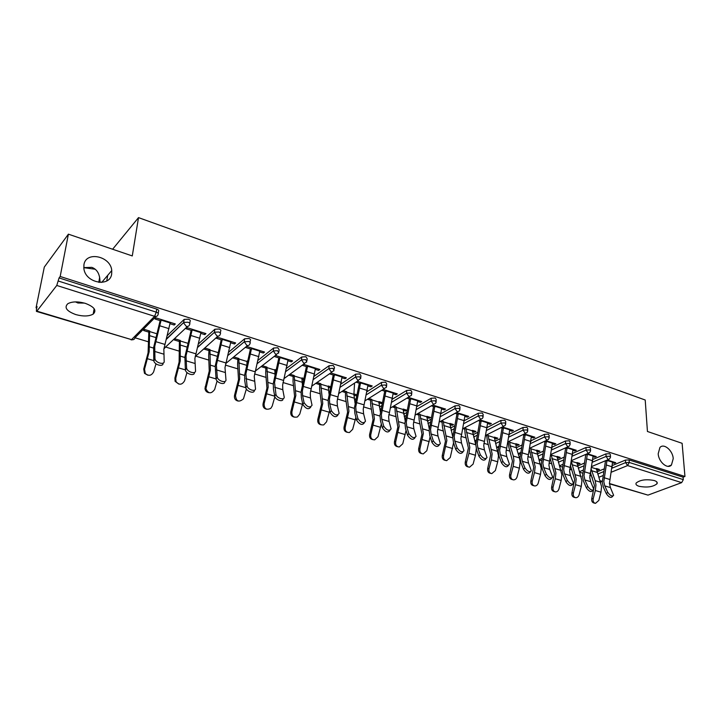 <?xml version="1.0" encoding="UTF-8"?>
<svg xmlns="http://www.w3.org/2000/svg" width="721" height="721" viewBox="0 0 721 721"><rect width="100%" height="100%" fill="white"/><g stroke="black" fill="none" stroke-linecap="round" stroke-linejoin="round"><path stroke-width="1.08" d="M658.201 453.725C658.534 461.927 667.529 469.578 671.44 465.045L673.225 458.673C672.837 450.436 663.78 442.82 659.895 447.534L658.201 453.725M84.429 303.09L77.913 303L75.507 301.901M83.924 264.751L83.897 268.735C85.583 283.263 110.214 287.589 111.683 273.881L111.755 270.546C110.791 256.144 85.853 250.701 83.924 264.751M99.994 282.47C100.057 274.413 97.326 269.375 91.801 267.356L83.771 267.608M83.771 267.662L95.226 269.239M75.786 314.581C83.185 316.573 88.98 316.411 93.189 314.104C96.965 310.409 94.334 306.822 85.303 303.352C77.922 301.324 72.1 301.45 67.819 303.712C63.953 307.534 66.611 311.157 75.786 314.581M639.058 486.296C647.079 487.784 653.073 486.936 657.02 483.746C657.705 482.448 656.759 481.367 654.19 480.51C646.16 479.005 640.149 479.835 636.174 483.007C635.462 484.341 636.427 485.44 639.058 486.296M106.753 280.929L107.726 275.314M36.05 307.84L37.05 306.533L36.438 309.579L36.438 311.409L36.87 311.139L56.77 285.462L59.068 277.918L60.176 276.476L68.396 234.163L44.305 267.076L36.05 307.84L36.744 308.047M156.096 316.438L134.962 337.761L148.301 341.781M187.478 326.46L165.587 347.026L179.069 351.091M195.337 356.012L208.946 360.13M225.385 365.096L237.975 368.909M254.594 373.938L266.193 377.444M282.974 382.518L293.618 385.735M310.562 390.863L320.304 393.801M337.383 398.965L346.26 401.66M363.465 406.86L371.531 409.303M388.844 414.539L396.135 416.738M413.548 422.01L420.109 423.993M437.611 429.283L443.46 431.05M461.043 436.367L466.226 437.935M475.247 440.666L476.031 440.901M483.872 443.271L488.423 444.65M496.967 447.236L498.418 447.678M506.133 450.003L510.071 451.193M520.58 452.518L518.165 453.644L520.256 454.275M527.835 456.564L531.188 457.583M539.173 459.998L541.552 460.719M548.996 462.972L551.808 463.819M559.676 466.199L562.326 467.001M569.644 469.218L571.933 469.903M579.684 472.255L582.604 473.129M589.805 475.31L591.581 475.851M68.396 234.163L132.276 255.937L138.513 217.616L112.629 249.232M138.513 217.616L645.214 400.011L647.44 431.482L682.12 443.307L684.95 476.482L683.102 477.176L629.109 459.935L629.262 462.458L683.31 479.627L683.102 477.176M683.31 479.627L681.66 482.628L647.999 495.12L609.461 483.809M60.176 276.476L684.95 476.482M607.244 460.007L615.77 462.693L614.238 463.333L614.175 462.188M596.438 468.524L599.448 469.452L597.961 470.074L597.907 468.983M605.712 460.647L607.073 461.079M612.67 462.837L614.238 463.333M596.51 469.623L597.961 470.074M167.155 335.671L184.17 319.403L188.37 319.205C190.11 319.863 190.659 320.602 190.038 321.413L189.776 323.378M59.068 277.918L156.727 309.102C158.521 309.778 159.125 310.544 158.539 311.382L158.232 313.446M596.943 471.858L604.441 468.767M612.526 465.424L625.449 460.088L629.109 459.935M200.871 333.408L204.782 334.634L205.936 333.598L187.397 327.758L186.261 328.812L192.083 330.642M180.322 340.465L175.437 338.96L174.356 339.979L179.223 341.475M228.629 352.218L244.644 338.789L248.871 338.519C250.493 339.14 250.953 339.834 250.268 340.6L250.079 342.376M259.794 351.929L263.318 353.038L264.544 352.055L247.06 346.549M245.852 347.54L251.503 349.325M233.126 358.031L237.732 359.446M246.952 362.275L247.438 362.42M247.754 361.212L247.069 361.005M238.894 358.49L234.289 357.075M286.408 368.431L301.748 356.994L305.902 356.733L307.164 358.607L307.029 360.419M315.41 369.404L318.592 370.405L319.881 369.485L303.478 364.321M302.207 365.259L307.579 366.944M288.77 375.118L293.014 376.416M301.892 379.147L303.649 379.688M303.938 378.507L301.973 377.903M294.24 375.524L289.995 374.217M328.74 392.251L329.695 391.611M340.889 384.104L355.687 374.172L359.77 373.929L360.924 375.614L360.824 377.471M367.998 385.933L370.864 386.835L372.207 385.969L357.319 381.283M355.985 382.157L360.59 383.608M356.814 395.847L356.706 394.748M341.925 391.44L345.332 392.485M353.885 395.117L356.634 395.955M357.048 394.856L353.939 393.9M346.621 391.638L343.205 390.593M379.39 407.068L381.86 405.572M392.35 399.173L406.725 390.431L410.727 390.205L411.781 391.71L411.718 393.603M417.792 401.588L420.37 402.399L421.767 401.579L408.266 397.325M406.887 398.154L410.772 399.38M403.201 409.059L406.986 410.222L405.635 411.006L405.68 409.816M392.287 406.905L394.919 407.716M403.174 410.249L405.635 411.006M396.253 406.914L393.621 406.112M427.4 421.235L431.176 419.135M441.072 413.62L455.068 405.824L458.998 405.617L459.971 406.968L459.944 408.897M465.018 416.432L467.334 417.162L468.767 416.387L456.546 412.538M455.122 413.322L458.358 414.341M449.958 423.443L453.545 424.552L452.157 425.291L452.175 424.128M440.062 421.578L441.982 422.173M449.958 424.615L452.157 425.291M443.361 421.415L441.441 420.821M472.985 434.772L477.888 432.258M487.261 427.445L500.933 420.433L504.799 420.244L505.691 421.452L505.709 423.416M509.864 430.527L511.937 431.176L513.406 430.446L502.366 426.967M500.897 427.706L503.528 428.535M494.399 437.124L497.805 438.17L496.39 438.882L496.381 437.737M485.485 435.529L486.711 435.908M494.417 438.269L496.39 438.882M488.126 435.196L486.855 434.799M510.198 445.83L513.316 456.078L513.938 460.404L513.181 466.343L510.883 475.031C510.459 477.771 511.342 479.384 513.532 479.88C515.254 479.835 516.443 478.807 517.092 476.824L519.381 468.163L520.129 462.251L519.49 457.925L516.335 447.705L510.198 445.83L509.693 442.27L515.812 444.154L516.335 447.705L522.22 444.902M531.125 440.675L544.517 434.312L548.302 434.132L549.132 435.214L549.186 437.214M552.502 443.929L554.359 444.515L555.855 443.821L545.887 440.675M544.391 441.378L546.482 442.036M536.694 450.138L539.939 451.139L538.488 451.806L538.461 450.688M536.739 451.265L538.488 451.806M530.719 448.3L530.043 448.092M557.603 460.052L564.345 457.069M572.825 453.329L585.966 447.516L589.688 447.344L590.454 448.318L590.544 450.337M593.095 456.681L594.753 457.204L596.276 456.555L587.291 453.725L587.345 454.257L593.077 456.06L593.05 455.537M585.767 454.383L587.363 454.879M576.989 462.54L580.081 463.495L578.602 464.126L578.557 463.026M577.052 463.648L578.602 464.126M577.503 466.027L584.641 462.972M592.914 459.439L605.946 453.879L609.633 453.716L610.372 454.636L610.48 456.663M557.081 456.42L560.244 457.393L558.784 458.042L558.748 456.925M557.135 457.538L558.784 458.042M573.042 450.382L574.799 450.931L576.313 450.264L566.841 447.281M565.336 447.957L567.166 448.534M537.217 453.951L543.544 451.049M552.232 447.074L565.498 440.991L569.257 440.819L570.05 441.847L570.122 443.857M515.803 443.712L519.129 444.731L517.696 445.425L517.678 444.289M507.701 442.352L508.251 442.523M515.839 444.848L517.696 445.425M509.684 441.829L508.72 441.531M531.449 437.305L533.414 437.926L534.901 437.214L524.401 433.907M522.923 434.628L525.276 435.367M494.93 441.306L500.338 438.638M509.477 434.132L523.004 427.463L526.826 427.274L527.682 428.418L527.718 430.401M472.453 430.374L475.959 431.446L474.553 432.167L474.553 431.014M463.044 428.635L464.63 429.121M472.462 431.528L474.553 432.167M466.027 428.391L464.432 427.904M487.72 423.569L489.92 424.254L491.371 423.506L479.753 419.847M478.311 420.604L481.231 421.524M450.49 428.085L454.843 425.76M464.468 420.613L478.302 413.223L482.196 413.025L483.124 414.305L483.124 416.251M426.877 416.341L430.563 417.477L429.193 418.243L429.229 417.062M416.486 414.341L418.757 415.035M426.868 417.522L429.193 418.243M420.109 414.26L417.847 413.566M441.712 409.104L444.154 409.87L445.578 409.077L432.726 405.031M431.32 405.842L434.88 406.959M403.715 414.233L406.851 412.403M417.044 406.482L431.212 398.226L435.187 398.01L436.196 399.443L436.151 401.354M382.472 402.967L381.463 403.58L381.517 402.381M367.44 399.281L370.45 400.2M378.858 402.778L381.463 403.58M382.536 402.697L378.895 401.579M371.766 399.38L368.746 398.452M393.233 393.864L395.946 394.72L397.316 393.882L383.139 389.412M381.779 390.268L386.023 391.602M354.408 399.74L356.147 398.632M366.98 391.719L381.553 382.409L385.6 382.184L386.699 383.77L386.618 385.645M315.708 383.392L319.529 384.563M328.244 387.24L330.579 387.961M330.867 386.789L328.307 386.005M320.791 383.689L316.961 382.518M342.069 377.786L345.089 378.732L346.404 377.84L330.777 372.919M329.47 373.829L334.454 375.389M314.041 376.335L329.1 365.709L333.219 365.457L334.418 367.232L334.301 369.062M261.281 366.674L265.761 368.052M274.8 370.828L275.945 371.18M276.242 369.981L274.908 369.576M266.959 367.124L262.471 365.745M287.994 360.788L291.347 361.843L292.609 360.897L275.611 355.543M274.377 356.507L279.946 358.256M257.956 360.383L273.601 348.027L277.801 347.756L279.126 349.73L278.964 351.524M210.027 349.604L205.287 348.144L204.16 349.135L208.901 350.586M230.765 342.799L234.478 343.971L235.668 342.962L217.67 337.293L216.498 338.32L222.23 340.123M198.383 343.971L214.858 329.245L219.076 329.01C220.752 329.641 221.257 330.362 220.599 331.146L220.383 333.021M149.725 331.047L144.705 329.506L143.659 330.551L148.679 332.093M170.084 323.729L174.194 325.027L175.311 323.945L156.205 317.934L155.114 319.024L161.026 320.881M594.753 457.204L594.699 456.051M574.799 450.931L574.754 449.769M554.359 444.515L554.323 443.334M533.414 437.926L533.387 436.737M511.937 431.176L511.919 429.977M489.92 424.254L489.91 423.047M467.334 417.162L467.343 415.936M444.154 409.87L444.181 408.645M420.37 402.399L420.406 401.155M395.946 394.72L395.991 393.468M370.864 386.835L370.918 385.564M345.089 378.732L345.161 377.453M318.592 370.405L318.682 369.107M291.347 361.843L291.455 360.536M263.318 353.038L263.444 351.713M234.478 343.971L234.622 342.628M204.782 334.634L204.953 333.282M174.194 325.027L174.383 323.657M612.922 496.057L612.264 496.751C610.75 498.13 608.767 497.12 606.325 493.714L607.695 492.281C610.137 495.688 612.12 496.697 613.625 495.327L610.417 487.576L609.434 483.376L612.616 461.701M607.695 492.281L604.775 485.891L603.801 481.682L607.028 460.097M605.496 460.737L602.269 482.295L603.423 487.324L606.325 493.714M594.861 503.231L594.032 503.024C592.13 502.501 591.382 500.987 591.788 498.463L594.437 485.431L590.31 472.327M591.328 467.379L596.456 468.956L601.557 486.504L600.963 492.173L598.836 500.428L595.447 503.375C593.545 502.852 592.797 501.329 593.194 498.806L595.339 490.514L595.952 484.827L595.149 480.646L591.049 468.74M593.059 490.217L592.446 490.866C590.896 492.335 588.877 491.325 586.389 487.847L587.75 486.387C590.238 489.874 592.256 490.884 593.807 489.424L590.688 481.682L589.751 477.446L593.077 456.06M587.75 486.387L584.902 479.961L583.983 475.707L587.345 454.257M585.794 454.392L582.46 476.338L583.559 481.412L586.389 487.847M572.708 484.224L572.141 484.845C570.554 486.396 568.49 485.395 565.958 481.835L567.31 480.357C569.851 483.917 571.915 484.918 573.492 483.367L570.473 475.644L569.581 471.372L573.006 449.219M567.31 480.357L564.552 473.877L563.669 469.596L567.139 447.371M565.634 448.056L562.155 470.245L563.209 475.355L565.958 481.835M551.853 478.086L551.331 478.663C549.699 480.312 547.6 479.312 545.013 475.671L546.365 474.166C548.951 477.816 551.06 478.816 552.683 477.167L549.763 469.461L548.915 465.153L552.475 442.757M546.365 474.166L543.688 467.65L542.859 463.324L546.455 440.855M544.968 441.558L541.363 463.991L542.354 469.146L545.013 475.671M530.476 471.786L529.998 472.327C528.331 474.076 526.177 473.084 523.545 469.353L524.888 467.821C527.529 471.552 529.683 472.552 531.341 470.804L528.529 463.116L527.727 458.772L531.431 436.124M524.888 467.821L522.31 461.26L521.517 456.898L525.267 434.186M523.779 434.898L520.039 457.583L520.977 462.783L523.545 469.353M508.548 465.324L508.125 465.82C506.412 467.677 504.213 466.694 501.528 462.873L502.861 461.314C505.556 465.135 507.755 466.127 509.459 464.27L506.764 456.618L506.007 452.229L509.855 429.328M502.861 461.314L500.383 454.708L499.644 450.319L503.528 427.337M502.068 428.076L498.175 451.022L499.058 456.258L501.528 462.873M575.052 497.553L574.304 497.364C572.339 496.85 571.564 495.309 571.969 492.74L574.682 479.564L570.356 465.315M581.928 480.655L581.297 486.387L579.134 494.741C578.485 496.715 577.341 497.706 575.7 497.706C573.727 497.193 572.952 495.642 573.357 493.074L575.538 484.692L576.187 478.942L571.311 461.224L577.007 462.972L581.928 480.655M554.764 491.731L554.098 491.569C552.07 491.064 551.259 489.496 551.673 486.873L554.449 473.553L549.997 457.781M561.83 474.67L561.154 480.456L558.955 488.91C558.306 490.902 557.144 491.893 555.476 491.911C553.44 491.398 552.628 489.829 553.043 487.207L555.251 478.726L555.936 472.913L551.268 455.059L557.099 456.853L561.83 474.67M533.964 485.774L533.405 485.639C531.296 485.134 530.449 483.548 530.872 480.871L533.729 467.397L529.277 449.345M541.237 468.533L540.525 474.391L538.281 482.944C537.632 484.927 536.451 485.936 534.757 485.972C532.648 485.467 531.801 483.872 532.224 481.186L534.477 472.606L535.198 466.739L530.728 448.741L536.703 450.58L541.237 468.533M512.64 479.663L512.207 479.555C510.017 479.059 509.134 477.446 509.558 474.715L512.487 461.079L508.864 447.209L508.242 441.757M490.776 473.391L490.478 473.318C488.198 472.85 487.279 471.21 487.702 468.398L490.713 454.609L487.27 440.639L486.711 434.88M498.49 455.807L497.697 461.791L495.372 470.552L491.785 473.634C489.505 473.165 488.577 471.516 489.009 468.713L491.343 459.917L492.146 453.915L488.126 435.637L494.399 437.566L498.49 455.807M486.053 458.7L485.684 459.142C483.935 461.116 481.682 460.142 478.942 456.222L480.267 454.645C483.016 458.556 485.269 459.529 487.017 457.574L484.431 449.94L483.737 445.524L487.729 422.362M480.267 454.645L477.888 447.984L477.203 443.559L481.249 420.316M479.798 421.073L475.761 444.28L476.572 449.571L478.942 456.222M468.344 466.956L468.217 466.929C465.838 466.478 464.865 464.811 465.288 461.927L468.38 447.975L465.135 433.898L464.639 427.968M476.302 448.714L475.472 455.248L473.102 464.117L469.497 467.235C467.118 466.784 466.145 465.117 466.568 462.233L468.956 453.329L469.804 447.263L466.018 428.842L472.453 430.825L475.761 444.794L469.272 442.856M462.981 451.905L462.657 452.292C460.863 454.374 458.565 453.41 455.753 449.408L457.078 447.795C459.89 451.806 462.188 452.77 463.982 450.688L461.53 443.1L460.881 438.638L465.036 415.215M457.078 447.795L454.807 441.09L454.176 436.62L458.385 413.115M456.952 413.899L452.752 437.368L453.5 442.703L455.753 449.408M445.353 460.368C442.883 459.926 441.865 458.232 442.306 455.293L445.47 441.171L442.424 426.976L442 421.001M453.545 442.838L450.255 457.52L446.65 460.665C444.154 460.25 443.127 458.556 443.559 455.582L446.876 440.441L443.352 421.875L449.949 423.903L452.77 436.854M439.287 444.92L439.017 445.254C437.178 447.462 434.826 446.506 431.96 442.406L433.267 440.765C436.142 444.866 438.503 445.821 440.342 443.622L438.017 436.079L437.431 431.582L441.748 407.879M433.267 440.765L431.113 434.015L430.545 429.509L434.916 405.725M433.51 406.527L429.139 430.275L429.815 435.655L431.96 442.406M421.821 453.635C419.307 453.167 418.27 451.445 418.712 448.48L421.965 434.186L419.135 419.892L418.784 413.854M430.14 436.683L426.814 450.742L423.236 453.924C420.604 453.563 419.505 451.842 419.937 448.759L423.353 433.429L420.1 414.719L426.868 416.801L429.229 428.761M414.972 437.746L414.755 438.026C412.863 440.351 410.456 439.413 407.518 435.214L408.816 433.537C411.763 437.746 414.178 438.683 416.053 436.367L413.872 428.86L413.349 424.327L417.838 400.344M408.816 433.537L406.788 426.751L406.284 422.2L410.826 398.136M409.438 398.965L404.905 422.993L405.499 428.418L407.518 435.214M397.668 446.723C395.108 446.218 394.045 444.478 394.495 441.486L397.848 427.012L395.243 412.61L394.964 406.518M406.076 430.383L402.751 443.794L399.227 446.993C396.442 446.714 395.261 444.965 395.694 441.757L399.2 426.237L396.235 407.383L403.183 409.519L405.112 420.487M389.98 430.383L389.818 430.599C387.889 433.06 385.42 432.131 382.409 427.823L383.698 426.12C386.708 430.428 389.187 431.356 391.115 428.905L389.079 421.461L388.619 416.882L393.287 392.612M383.698 426.12L381.797 419.28L381.364 414.701L386.086 390.34M384.726 391.197L380.003 415.512L380.517 420.983L382.409 427.823M372.874 439.621C370.252 439.089 369.17 437.323 369.63 434.303L373.072 419.658L370.702 405.139L370.513 398.992M381.337 423.93L378.038 436.656L374.632 439.873C371.648 439.702 370.369 437.935 370.792 434.565L374.406 418.856L371.739 399.849L378.876 402.048L380.4 411.979M364.312 422.812L364.204 422.957C362.221 425.552 359.689 424.642 356.607 420.226L357.877 418.495C360.969 422.912 363.501 423.822 365.484 421.235L363.6 413.845L363.213 409.231L368.07 384.672M357.877 418.495L356.12 411.61L355.759 406.986L360.671 382.337M359.328 383.212L354.426 407.825L354.858 413.34L356.607 420.226M347.396 432.33C344.728 431.771 343.62 429.968 344.079 426.922L347.621 412.097L345.512 397.469L345.404 391.269M355.868 417.342L352.659 429.328L349.451 432.528C346.224 432.546 344.818 430.761 345.215 427.174L348.937 411.267L346.594 392.116L353.912 394.369L355.056 403.237M354.543 383.112L353.912 394.369M337.924 415.026L337.87 415.107C335.833 417.847 333.228 416.945 330.074 412.421L331.336 410.655C334.508 415.179 337.104 416.08 339.14 413.349L337.419 406.022L337.104 401.372L342.16 376.506M331.336 410.655L329.731 403.724L329.434 399.064L334.544 374.109M333.237 375.01L328.136 399.921L328.47 405.49L330.074 412.421M321.224 424.84C318.493 424.245 317.357 422.416 317.835 419.343L321.476 404.319L319.637 389.583L319.61 383.329M329.65 410.61L326.577 421.794L323.702 424.912C320.169 425.246 318.574 423.47 318.925 419.586L322.756 403.472L320.755 384.176L328.28 386.483L329.064 394.207M310.796 407.014L310.787 407.032C308.696 409.907 306.028 409.032 302.784 404.391L304.037 402.588C307.281 407.23 309.949 408.113 312.04 405.238L310.49 397.983L310.255 393.287L315.519 368.116M304.037 402.588L302.586 395.622L302.378 390.908L307.696 365.646M306.416 366.583L301.099 391.8L301.342 397.415L302.784 404.391M294.321 417.135C291.527 416.513 290.365 414.656 290.851 411.556L294.601 396.334L293.041 381.49L293.114 375.172M302.658 403.751L299.774 414.052L297.458 416.945C293.519 417.838 291.663 416.116 291.897 411.781L295.844 395.459L294.204 376.011L301.937 378.39L302.387 384.798M282.929 398.758C283.524 402.615 275.224 399.984 274.71 396.135L275.945 394.297C276.467 398.163 284.831 400.795 284.164 396.892L282.794 389.71L282.65 384.969L288.121 359.482M275.945 394.297L274.539 382.527L280.072 356.949M278.82 357.904L273.295 383.446L273.439 389.115L274.71 396.135M266.653 409.222C263.796 408.564 262.606 406.671 263.093 403.535L266.959 388.123L265.698 373.163L265.878 366.791M274.998 374.947L274.863 370.062L266.914 367.611L268.176 387.222L264.102 403.751C264.147 408.789 266.364 410.33 270.763 408.383L272.205 406.085L274.863 396.667M254.261 390.259C254.883 394.216 246.231 391.548 245.816 387.628L247.033 385.753C247.465 389.728 256.252 392.359 255.468 388.304L254.234 376.416L259.93 350.604M247.033 385.753L245.888 373.902L251.647 348M250.439 348.982L244.68 374.848L244.716 380.562L245.816 387.628M238.2 401.074C235.262 400.389 234.046 398.461 234.541 395.288L238.516 379.67L237.588 364.601L237.867 358.175M246.906 364.52L247.024 361.5L238.84 358.986L239.705 378.741L235.506 395.487C236.2 401.534 238.849 402.651 243.464 398.83L246.375 389.007M224.745 381.499C225.394 385.51 216.543 382.959 216.075 378.976L217.273 377.056C217.76 381.085 226.718 383.608 225.934 379.525L224.988 367.611L230.918 341.466M217.255 376.957L216.39 365.024L222.392 338.78M221.221 339.798L215.219 365.998L216.057 378.876M208.91 392.684C206.621 392.287 205.314 390.881 204.98 388.484L209.252 370.982L208.657 355.795L209.054 349.306M218.292 352.668L209.964 350.109L210.406 370.017L205.891 388.673C208.288 393.873 211.208 394.144 214.651 389.466L217.093 380.949M194.337 372.478C195.003 376.524 186.009 374.118 185.432 370.08L186.613 368.125C187.19 372.162 196.193 374.578 195.517 370.54L194.877 358.535L201.051 332.057M186.577 367.899L186.018 355.877L192.273 329.29M191.137 330.344L184.882 356.886L185.396 369.855M178.763 384.05L175.104 381.346L174.906 378.065L179.123 362.023L179.403 340.177M188.082 343.376L180.25 340.97L180.232 361.032L175.762 378.237L175.969 381.526C179.105 385.293 181.98 385.05 184.594 380.787L186.982 372.55M163.018 363.267C163.577 367.25 154.519 364.961 153.852 360.915L155.006 358.923C155.682 362.96 164.739 365.268 164.172 361.275L163.847 349.198L170.282 322.368M154.952 358.553L154.718 346.45L161.234 319.511M160.143 320.602L153.627 347.486L153.798 360.554M147.715 375.163L144.488 373.316L143.731 369.071L148.084 352.803L148.868 330.786M156.962 333.805L149.653 331.561L149.157 351.776L144.533 369.215L145.291 373.469C148.688 376.335 151.464 375.785 153.645 371.847L155.988 363.799M681.66 482.628L627.594 465.568L611.201 472.237M603.062 475.554L598.899 477.248M600.169 480.718L602.251 481.349M609.443 483.512L647.999 495.12M612.021 468.181L625.603 462.612L629.262 462.458L627.594 465.568L625.603 462.612L625.449 460.088M36.87 311.139L131.537 339.636L154.582 316.321L56.77 285.462M58.455 281.073L156.277 312.157L156.727 309.102M154.582 316.321L156.277 312.157C158.079 312.833 158.683 313.59 158.088 314.428C157.647 316.104 156.475 316.735 154.582 316.321M36.492 311.418L131.537 339.636C133.385 340.015 134.521 339.393 134.962 337.761M597.727 474.058L603.883 471.525M592.383 462.233L606.082 456.42L608.1 459.412L609.461 459.07L610.507 457.177L609.777 456.267L606.082 456.42L605.946 453.879M578.269 468.226L584.064 465.766M558.342 462.269L563.759 459.899M572.267 456.159L586.083 450.084L585.966 447.516M537.938 456.177L542.94 453.906M551.646 449.931L565.588 443.586L565.498 440.991M517.029 449.949L521.598 447.786M530.512 443.577L544.58 436.935L544.517 434.312M495.588 443.568L499.698 441.558M508.846 437.07L523.049 430.104L523.004 427.463M473.616 437.052L477.239 435.205M486.612 430.419L500.96 423.101L500.933 420.433M451.085 430.374L454.176 428.734M463.801 423.624L478.293 415.918L478.302 413.223M427.959 423.542L430.482 422.145M440.378 416.666L455.032 408.546L455.068 405.824M404.238 416.558L406.148 415.449M416.332 409.555L431.158 400.984L431.212 398.226M379.868 409.411L381.13 408.645M391.62 402.291L406.626 393.206L406.725 390.431M354.849 402.102L355.408 401.741M366.232 394.874L381.427 385.221L381.553 382.409M340.114 387.294L355.534 377.011L355.687 374.172M313.247 379.57L328.902 368.566L329.1 365.709M285.597 371.694L301.513 359.887L301.748 356.994M257.118 363.69L273.331 350.956L273.601 348.027M247.519 345.566L225.718 363.537M227.764 355.561L244.311 341.763L244.626 338.807M217.931 336.166L195.175 356.616M197.491 347.351L214.434 332.291L214.795 329.299M166.245 339.095L183.648 322.53L184.053 319.511M588.129 453.112L589.58 452.725L590.571 450.886L589.805 449.922L586.083 450.084L588.129 453.112M567.67 446.66L569.202 446.218L570.14 444.433L569.347 443.415L565.588 443.586L567.67 446.66M546.689 440.035L548.32 439.54L549.204 437.827L548.384 436.755L544.58 436.935L546.689 440.035M525.185 433.249L526.907 432.69L527.736 431.059L526.88 429.923L523.049 430.104L525.185 433.249M503.132 426.291L504.952 425.66L505.718 424.119L504.826 422.912L500.96 423.101L503.132 426.291M480.501 419.153L482.43 418.441L483.124 416.999L482.196 415.72L478.293 415.918L480.501 419.153M457.267 411.826L459.322 411.015L459.944 409.69L458.971 408.347L455.032 408.546L457.267 411.826M433.42 404.301L435.592 403.39L436.142 402.192L435.133 400.768L431.158 400.984L433.42 404.301M408.933 396.568L411.231 395.559L411.691 394.486L410.637 392.981L406.626 393.206L408.933 396.568M383.77 388.628L386.195 387.492L386.582 386.573L385.483 384.987L381.427 385.221L383.77 388.628M357.904 380.472L360.77 378.444L359.617 376.768L355.534 377.011L357.904 380.472M331.318 372.081L334.012 370.666L333.03 368.323L328.902 368.566L331.318 372.081M303.965 363.456L306.795 361.888L305.677 359.626L301.513 359.887L303.965 363.456M275.819 354.57L278.793 352.848L277.531 350.685L273.331 350.956L275.819 354.57M227.755 355.615L244.311 341.799L246.852 345.431C248.574 345.801 249.619 345.179 249.962 343.547C250.647 342.781 250.187 342.096 248.556 341.475L244.311 341.799L244.644 338.789M214.858 329.245L214.416 332.507L217.012 336.013C218.796 336.401 219.878 335.77 220.247 334.129C220.905 333.345 220.401 332.633 218.715 331.993L214.498 332.228L197.428 347.612M163.883 348.946L165.587 347.026M184.17 319.403L183.621 322.927L186.27 326.316C188.109 326.721 189.235 326.09 189.641 324.432C190.263 323.612 189.713 322.882 187.974 322.224L183.765 322.431L166.118 339.582M604.117 477.753L609.741 479.456M604.775 485.891L610.417 487.576M606.685 465.117L612.291 466.866M607.046 460.458L612.643 462.215M600.963 492.173L595.339 490.514M591.788 498.463L593.194 498.806M597.114 472.39L591.544 470.687M600.755 482.322L595.149 480.646M584.316 471.741L590.075 473.49M584.902 479.961L590.688 481.682M586.948 458.962L592.689 460.755M564.029 465.577L569.932 467.37M564.552 473.877L570.473 475.644M566.733 452.662L572.609 454.491M567.157 447.903L573.033 449.751M543.246 459.268L549.294 461.107M543.688 467.65L549.763 469.461M546.013 446.2L552.043 448.083M546.473 441.396L552.493 443.289M521.941 452.797L528.142 454.681M522.31 461.26L528.529 463.116M524.78 439.576L530.962 441.504M525.276 434.718L531.44 436.665M500.095 446.173L506.448 448.101M500.383 454.708L506.764 456.618M503.006 432.789L509.341 434.772M503.537 427.886L509.864 429.869M581.297 486.387L575.538 484.692M571.969 492.74L573.357 493.074M577.638 466.433L571.933 464.694M581.162 476.446L575.421 474.724M561.154 480.456L555.251 478.726M551.673 486.873L553.043 487.207M557.693 460.34L551.853 458.556M561.1 470.416L555.224 468.659M540.525 474.391L534.477 472.606M530.872 480.871L532.224 481.186M537.262 454.104L531.278 452.274M540.552 464.252L534.522 462.44M519.381 468.163L513.181 466.343M509.558 474.715L510.883 475.031M519.49 457.925L513.316 456.078M497.697 461.791L491.343 459.917M487.702 468.398L489.009 468.713M494.885 441.153L488.595 439.233M497.896 451.445L491.569 449.553M477.681 439.368L484.206 441.351M477.888 447.984L484.431 449.94M480.682 425.832L487.18 427.859M481.24 420.866L487.729 422.912M475.472 455.248L468.956 453.329M465.288 461.927L466.568 462.233M472.895 434.43L466.451 432.465M454.69 432.384L461.386 434.421M454.807 441.09L461.53 443.1M457.772 418.685L464.441 420.767M458.376 413.674L465.036 415.765M452.671 448.543L445.984 446.569M442.306 455.293L443.559 455.582M450.346 427.544L443.739 425.525M452.752 437.899L446.407 435.989M431.095 425.228L437.962 427.31M431.113 434.015L438.017 436.079M434.258 411.358L441.099 413.493M434.907 406.284L441.739 408.437M429.274 441.658L422.416 439.639M418.712 448.48L419.937 448.759M427.22 420.478L420.433 418.405M429.139 430.807L422.939 428.95M406.869 417.865L413.926 420.01M406.788 426.751L413.872 428.86M410.114 403.832L417.144 406.022M410.808 398.704L417.82 400.912M405.256 434.592L398.217 432.519M394.495 441.486L395.694 441.757M403.49 413.223L396.523 411.096M404.887 423.533L398.848 421.713M381.986 410.312L389.232 412.511M381.797 419.28L389.079 421.461M385.329 396.099L392.548 398.353M386.059 390.917L393.269 393.179M380.598 427.337L373.361 425.21M369.63 434.303L370.792 434.565M379.12 405.779L371.973 403.598M379.985 416.053L374.118 414.296M356.417 402.552L363.871 404.814M356.12 411.61L363.6 413.845M359.851 388.159L367.277 390.476M360.635 382.914L368.043 385.248M355.273 419.883L347.837 417.693M344.079 426.922L345.215 427.174M354.11 398.136L346.765 395.892M354.399 408.374L348.712 406.662M330.146 394.576L337.798 396.901M329.731 403.724L337.419 406.022M333.679 380.003L341.303 382.373M334.508 374.695L342.124 377.083M329.245 412.223L321.602 409.979M317.835 419.343L318.925 419.586M328.415 390.286L320.872 387.979M328.1 400.479L322.602 398.83M303.126 386.375L310.994 388.763M302.586 395.622L310.49 397.983M306.758 371.612L314.599 374.055M307.651 366.241L315.474 368.701M302.496 404.355L294.637 402.039M290.851 411.556L291.897 411.781M302.018 382.22L294.267 379.85M301.063 392.359L295.772 390.773M275.332 377.939L283.434 380.391M274.665 387.276L282.794 389.71M279.072 362.978L287.147 365.493M280.018 357.544L288.067 360.076M274.719 396.18L266.896 393.882M263.093 403.535L264.102 403.751M274.872 373.929L266.905 371.495M273.25 384.014L268.176 382.49M246.735 369.251L255.072 371.784M245.924 378.687L254.297 381.193M250.593 354.092L258.893 356.688M251.593 348.594L259.875 351.208M245.825 387.682L238.363 385.483M234.541 395.288L235.506 395.487M246.708 365.322L238.768 362.897M244.626 375.425L239.796 373.974M217.291 360.32L225.871 362.924M216.336 369.855L224.961 372.433M221.266 344.953L229.81 347.621M222.329 339.393L230.855 342.069M216.066 378.922L208.991 376.84M205.161 386.807L206.071 386.988M217.336 356.345L209.82 354.047M215.155 366.574L210.577 365.205M186.973 351.109L195.806 353.795M185.856 360.743L194.742 363.402M191.065 335.535L199.87 338.284M192.192 329.903L200.979 332.669M185.405 369.9L178.745 367.944M174.906 378.065L175.762 378.237M187.1 347.107L180.025 344.944M184.81 357.463L180.502 356.174M155.727 341.628L164.839 344.395M154.447 351.361L163.604 354.101M159.954 325.838L169.02 328.668M161.144 320.133L170.192 322.981M153.807 360.608L147.589 358.779M143.731 369.071L144.533 369.215M155.943 337.59L149.346 335.571M153.546 348.081L149.526 346.873M668.124 466.343L671.44 465.045M99.687 277.179L98.777 282.371M94.145 308.678L93.189 314.104M656.894 482.034L657.02 483.746M602.251 481.637L600.287 481.051M592.013 477.041L592.383 478.068M579.486 471.678L583.163 470.137M591.481 466.631L608.479 459.484M559.541 465.802L562.822 464.369M571.329 460.674L588.516 453.185M539.101 459.791L541.967 458.502M550.673 454.572L568.058 446.732M529.493 448.345L547.095 440.116M496.706 447.362L498.644 446.425M507.773 441.982L525.591 433.33M474.697 440.946L476.148 440.216M485.494 435.484L503.537 426.372M452.121 434.375L453.067 433.88M462.63 428.851L480.916 419.234M439.152 422.082L457.691 411.916M415.044 415.17L433.853 404.391M390.259 408.122L409.375 396.667M364.79 400.948L384.23 388.727M338.582 393.648L358.382 380.571M311.616 386.231L331.822 372.189M283.849 378.723L304.505 363.564M255.234 371.144L276.413 354.696M131.078 339.879L133.088 339.717M101.697 282.434L111.755 270.546M216.075 378.976L217.273 377.056M205.891 388.673L204.98 388.484M185.432 370.08L186.613 368.125M175.969 381.526L175.104 381.346M153.852 360.915L155.006 358.923M145.291 373.469L144.488 373.316"/></g></svg>
